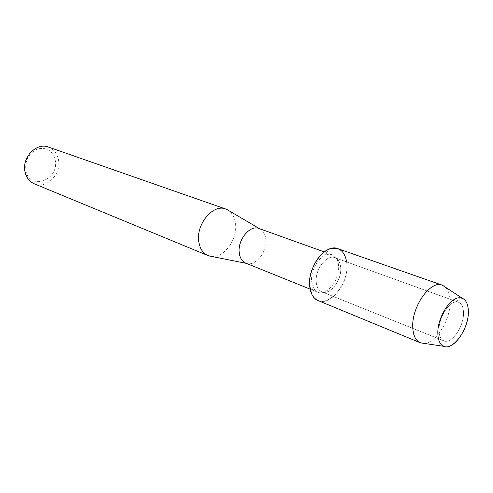 <?xml version="1.0" encoding="UTF-8"?>
<svg xmlns="http://www.w3.org/2000/svg" width="493" height="493" viewBox="0 0 493 493"><rect width="100%" height="100%" fill="white"/><g stroke="black" fill="none" stroke-linecap="round" stroke-linejoin="round"><path stroke-width="0.37" stroke-dasharray="2.46 1.85" d="M438.998 330.051C439.029 334.568 440.076 337.804 442.129 339.751L443.823 340.829C451.348 344.484 463.697 327.105 463.519 313.437C463.512 307.422 461.842 303.694 458.515 302.264L456.536 301.938C448.95 301.457 438.708 317.745 438.998 330.051C439.029 334.568 440.076 337.804 442.129 339.751L443.823 340.829C451.348 344.484 463.697 327.105 463.519 313.437C463.512 307.422 461.842 303.694 458.515 302.264L456.536 301.938C448.95 301.457 438.708 317.745 438.998 330.051M316.192 281.749C316.617 286.981 318.496 290.34 321.818 291.819C329.842 295.615 341.692 280.542 340.7 268.106C340.33 262.633 338.371 259.158 334.827 257.679C326.914 254.117 315.021 269.314 316.192 281.749C316.617 286.981 318.496 290.34 321.818 291.819C329.842 295.615 341.692 280.542 340.7 268.106C340.33 262.633 338.371 259.158 334.827 257.679C326.914 254.117 315.021 269.314 316.192 281.749M311.594 281.164L313.56 288.35L315.44 290.728L317.806 292.232C326.668 296.429 339.726 279.876 338.611 266.195C338.204 260.168 336.029 256.335 332.103 254.702L328.849 254.271L325.325 255.164C317.634 258.215 310.763 271.168 311.594 281.164M313.055 287.382L311.662 294.007C320.204 314.201 349.019 289.28 346.899 264.649L346.659 261.943M245.779 263.145L246.488 263.391C255.503 266.651 267.323 251.855 265.856 239.432C265.32 234.163 263.256 230.613 259.669 228.783L258.973 228.499M211.411 256.415C223.834 258.246 237.583 239.561 235.586 224.001C234.927 218.005 232.678 213.555 228.838 210.653M34.331 183.827C46.434 189.448 61.637 174.011 58.464 159.72C57.151 153.391 53.78 149.163 48.345 147.037M25.858 170.498C29.475 191.444 59.721 179.982 55.179 159.972C52.535 150.63 46.669 146.957 37.585 148.954C28.804 153.132 24.896 160.311 25.858 170.498M424.005 343.375C435.781 343.504 450.355 320.179 450.097 302.129C450.103 295.338 448.544 290.352 445.413 287.179M318.09 300.582C330.341 306.449 348.348 283.567 346.899 264.649C346.369 256.243 343.356 250.906 337.871 248.657M442.129 339.751L441.753 344.977L442.129 339.751M443.823 340.829L321.818 291.819L443.823 340.829M317.806 292.232L310.097 289.114M332.103 254.702L324.277 251.898M325.325 255.164L328.695 249.292M458.515 302.264L334.827 257.679L458.515 302.264M456.536 301.938L459.729 297.79L456.536 301.938"/><path stroke-width="0.74" d="M437.827 332.911C437.876 338.549 439.183 342.573 441.753 344.977C450.392 353.808 468.615 330.889 468.35 312.168C468.27 303.059 465.398 298.271 459.729 297.79C450.312 297.106 437.457 317.517 437.827 332.911C437.876 338.549 439.183 342.573 441.753 344.977L444.008 346.351C453.424 350.541 468.516 329.034 468.35 312.168C468.368 304.773 466.36 300.138 462.329 298.265L459.729 297.79C450.312 297.106 437.457 317.517 437.827 332.911M346.659 261.943C344.428 250.364 338.438 246.149 328.695 249.292C318.047 253.451 308.445 271.532 309.622 285.404L311.662 294.007M324.277 251.898L258.973 228.499C250.111 224.598 237.509 239.801 239.234 252.607C239.888 257.987 242.069 261.5 245.779 263.145L310.097 289.114M228.838 210.653L225.671 209.001C213.259 203.671 196.023 223.982 198.716 241.293C199.739 248.49 202.814 253.242 207.941 255.54L211.411 256.415M225.671 209.001L48.345 147.037C36.464 142.126 21.618 157.618 25.014 171.749C26.332 177.628 29.438 181.658 34.331 183.827L207.941 255.54M445.413 287.179L442.159 285.151C430.777 279.888 411.865 306.11 412.727 326.656C412.986 335.191 415.488 340.546 420.227 342.721L424.005 343.375M442.159 285.151L337.871 248.657C325.879 243.332 307.768 266.503 309.622 285.404C310.294 293.267 313.117 298.327 318.09 300.582L420.227 342.721M246.309 263.361L209.118 255.959M259.515 228.69L226.823 209.47M444.008 346.351L420.603 342.869M462.329 298.265L442.535 285.293"/></g></svg>
